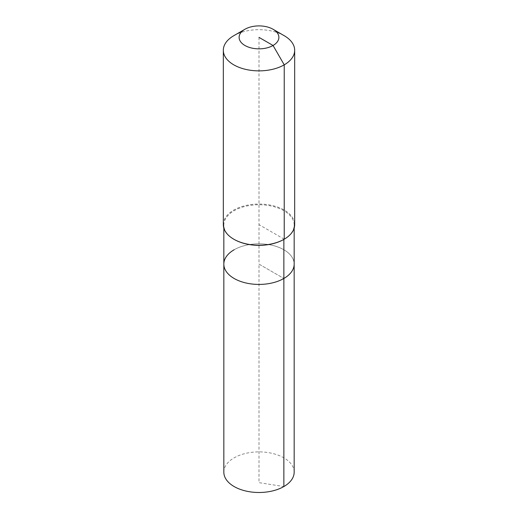 <?xml version="1.0" encoding="UTF-8"?>
<svg xmlns="http://www.w3.org/2000/svg" width="518" height="518" viewBox="0 0 518 518"><rect width="100%" height="100%" fill="white"/><g stroke="black" fill="none" stroke-linecap="round" stroke-linejoin="round"><path stroke-width="0.39" stroke-dasharray="2.59 1.94" d="M223.834 472.189A35.166 20.306 180 0 1 234.136 457.828A35.166 20.306 180 0 1 272.455 453.431A35.166 20.306 180 0 1 294.166 472.189M234.136 249.767A35.166 20.306 180 0 1 272.455 245.364A35.166 20.306 180 0 1 294.166 264.122A35.166 20.306 180 0 0 272.455 245.364A35.166 20.306 180 0 0 234.136 249.767A35.166 20.306 180 0 0 223.834 264.122M233.955 239.303A35.166 20.306 180 0 1 223.834 225.052A35.166 20.306 180 0 1 234.136 210.696A35.166 20.306 180 0 1 272.455 206.293A35.166 20.306 180 0 1 294.166 225.052A35.166 20.306 180 0 1 283.864 239.407M223.323 224.637A35.677 20.597 180 0 1 233.773 210.068A35.677 20.597 180 0 1 272.649 205.607A35.677 20.597 180 0 1 294.677 224.637M233.773 35.71A35.677 20.597 180 0 1 284.227 35.71M259 37.374L259 264.122L283.864 278.477L259 264.122L259 482.64L283.864 486.544M284.227 239.199L259 224.637M223.834 225.052L223.834 228.108M294.166 225.052L294.166 228.108"/><path stroke-width="0.78" d="M294.166 228.108L294.166 472.189A35.166 20.306 180 0 1 283.864 486.544A35.166 20.306 180 0 1 245.545 490.947A35.166 20.306 180 0 1 223.834 472.189L223.834 264.122A35.166 20.306 180 0 1 234.136 249.767M273.057 29.261A19.878 11.474 180 0 1 273.057 45.487A19.878 11.474 180 0 1 244.943 45.493A19.878 11.474 180 0 1 244.943 29.261A19.878 11.474 180 0 1 273.057 29.261L284.227 35.71A35.677 20.597 180 0 1 294.677 50.278L294.677 224.637A35.677 20.597 180 0 1 284.227 239.199L283.864 239.407L283.864 278.477A35.166 20.306 180 0 0 294.166 264.122A35.166 20.306 180 0 1 283.864 278.477A35.166 20.306 180 0 1 245.545 282.88A35.166 20.306 180 0 1 223.834 264.122A35.166 20.306 180 0 0 245.545 282.88A35.166 20.306 180 0 0 283.864 278.477L283.864 486.544M294.677 50.278A35.677 20.597 180 0 1 284.227 64.841L284.227 239.199L283.864 239.407A35.166 20.306 180 0 1 234.136 239.407A35.166 20.306 180 0 1 233.955 239.303M283.864 239.407L284.227 239.199A35.677 20.597 180 0 1 233.773 239.199A35.677 20.597 180 0 1 223.323 224.637L223.323 50.278A35.677 20.597 180 0 1 233.773 35.71L244.943 29.261L233.773 35.71M259 37.374L273.057 45.487L284.227 64.841A35.677 20.597 180 0 1 245.351 69.302A35.677 20.597 180 0 1 223.323 50.278M223.834 228.108L223.834 264.122M234.136 239.407L233.773 239.199"/></g></svg>
